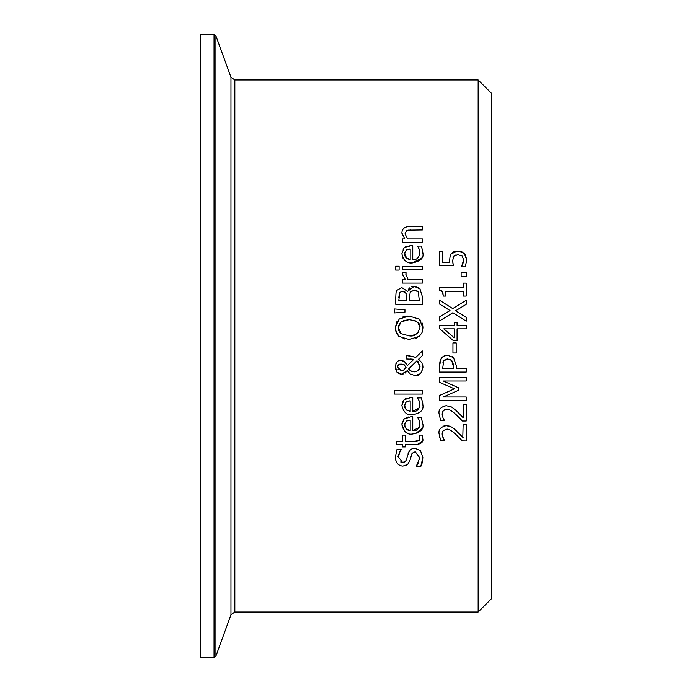 <?xml version="1.0" encoding="UTF-8"?>
<svg xmlns="http://www.w3.org/2000/svg" width="692" height="692" viewBox="0 0 692 692"><rect width="100%" height="100%" fill="white"/><g stroke="black" fill="none" stroke-linecap="round" stroke-linejoin="round"><path stroke-width="1.04" d="M449.705 261.135L449.67 259.889C450.051 255.616 450.604 253.557 451.331 253.722L457.966 250.98M450.172 255.832L450.431 255.192M456.114 254.76L453.9 256.109L452.663 260.469L453.009 264.128M458.182 254.613L453.9 256.109L453.026 257.692M462.853 256.844L462.066 255.962L457.732 254.604M465.258 254.613L466.771 259.863L465.258 266.827L461.486 266.827L463.683 259.803L462.066 255.962M465.993 264.95L465.699 265.823M460.82 251.43L462.213 251.983M452.663 260.469L453.312 265.728L439.602 265.728L439.602 251.135L442.724 251.135L442.724 262.303L449.817 262.303L449.67 259.889M451.331 253.722L453.831 251.689L457.758 250.98L464.159 253.333L466.771 259.863M461.486 266.567L462.913 263.704L463.683 259.803M422.163 428.262L415.537 433.737M422.847 423.919L422.847 423.971C424.006 429.101 420.563 432.457 412.518 434.022C407.207 434.887 403.661 431.817 401.87 424.793L404.093 419.015L408.341 416.999M408.211 433.408L407.398 433.106M404.829 431.523L401.87 424.793M401.965 423.288L404.093 419.015L410.927 416.792L412.761 416.792L412.761 430.614L419.11 427.526M412.761 430.614C416.532 431.246 418.92 429.049 419.914 424.014L419.032 419.923L417.501 417.164L421.168 417.164L422.847 423.971M419.032 419.923L418.34 418.582M419.914 424.014L419.724 422.111M406.178 421.212L404.63 424.983L406.204 428.979L410.192 430.614L410.192 420.07L406.178 421.212L407.882 420.381M404.759 423.599L404.63 424.983M404.794 426.523L405.417 428.011M410.192 420.07L407.96 420.364M406.204 428.979L406.879 429.524M407.493 429.905L408.168 430.199M408.894 430.415L410.192 430.614M412.354 448.606L414.811 448.234L420.459 450.648L422.873 457.594C422.293 463.026 421.601 465.932 420.805 466.322L416.359 466.322L418.556 462.887M399.985 451.288L398.376 456.945L402.562 462.446L404.197 462.178L405.996 460.647L409.136 451.175M406.697 458.969L407.207 456.962M402.562 462.446L405.227 461.564M400.694 461.971L401.377 462.273M416.359 466.062L419.81 457.853L415.364 451.919L413.686 452.196L411.87 453.788L410.088 460.007L407.735 464.401L402.926 466.131L400.919 465.863M399.941 465.491L398.047 464.185M396.023 461.175L395.357 458.268M407.735 464.401L404.984 465.889M415.364 451.919L413.773 452.161M402.926 466.131C398.281 465.768 395.738 462.784 395.314 457.178L397.035 449.264L401.265 449.523C398.35 454.748 397.39 457.222 398.376 456.945M408.098 453.519L410.633 449.506L412.769 448.477L414.811 448.234L420.459 450.648M422.873 457.594L420.805 466.322M422.717 402.727L422.847 404.716C423.945 409.915 420.502 413.262 412.518 414.767C407.121 415.572 403.566 412.493 401.87 405.538L402.727 401.533M402.813 401.377L404.093 399.76L410.927 397.537L412.761 397.537L412.761 411.359L419.343 407.796M401.87 405.538L404.093 399.76M405.382 398.791L406.351 398.307M412.761 411.359C416.523 412.008 418.911 409.811 419.914 404.759L419.032 400.659L417.501 397.9L421.168 397.9L422.561 402M422.293 400.945L422.847 404.716M419.032 400.659L418.314 399.293M419.914 404.759L419.715 402.822M406.931 401.481L406.178 401.957L404.63 405.728L406.204 409.716L410.192 411.359L410.192 400.815L406.178 401.957L405.4 402.787M404.751 404.353L404.63 405.728M404.811 407.346L405.218 408.401M405.304 408.565L406.853 410.252M410.192 400.815L407.917 401.118M407.458 410.624L408.029 410.892M409.067 411.195L410.192 411.359M419.845 438.443L419.205 435.121L422.224 435.121L422.786 438.849C423.608 441.833 421.437 443.771 416.273 444.671L405.209 444.671L405.209 446.937L402.433 446.937L402.433 444.671L396.698 444.671L396.698 441.314L402.433 441.314L402.433 435.121L405.209 435.121L405.209 441.314L414.724 441.314L419.3 440.259M414.811 441.314L417.129 441.254M417.752 441.15L418.599 440.839L419.854 438.01L419.205 435.32M422.371 441.366L416.999 444.653M422.397 390.703L422.397 394.068L394.604 394.068L394.604 390.703L422.397 390.703M404.189 364.736L399.578 364.182M403.592 370.073L405.123 368.646M398.082 369.329L402.234 370.652M399.146 364.39L398.505 364.866M398.436 364.935L397.727 365.999M397.476 367.054L401.222 370.73L403.635 370.047L406.092 367.262L403.938 364.589M420.035 366.717L417.008 360.731L408.6 368.94L409.517 370.064M417.008 360.731L408.6 368.94L410.451 370.8L414.223 371.872L416.774 371.414L419.594 368.689L419.776 364.312M418.625 362.184L417.994 361.527M414.223 371.872L416.515 371.509M418.47 370.307L419.499 368.914M410.451 370.8L411.636 371.396M406.559 358.958L406.135 355.463L415.823 357.34L422.397 350.956L422.397 355.532L418.582 359.174L421.93 362.902L422.959 367.262C421.705 373.446 419.075 376.214 415.088 375.566L410.192 373.991L407.328 370.644L405.105 373.092M402.571 360.67L404.37 361.483L407.372 365.584L413.833 359.304L410.659 359.01M406.118 363.162L407.294 365.367M399.163 373.775L397.147 372.391L395.262 366.345M395.824 363.923L396.577 362.599M398.73 360.843L400.746 360.445L404.37 361.483M403.626 373.888L401.395 374.225L396.905 372.132M395.435 369.087L395.236 367.651M400.876 374.208L400.062 374.078M422.95 367.737L421.134 372.806M420.191 373.784L415.088 375.566L410.192 373.991M421.35 361.968L421.93 362.902M422.648 364.745L422.924 366.397M422.95 366.829L422.959 367.262M401.092 363.94L398.514 364.857L397.467 367.305M395.227 367.175C396.04 362.279 397.883 360.039 400.746 360.445M407.328 370.644L401.395 374.225M413.833 359.304L406.135 358.958M422.397 355.532L418.582 359.174M407.865 355.463L415.823 357.34M422.924 326.745L422.042 332.61L419.335 336.338L409.093 339.512L398.826 336.321L396.144 332.601L395.227 327.757L399.31 318.787M402.606 317.022L407.441 316.036M398.826 319.176L409.093 315.985L419.335 319.176L422.959 327.757L422.042 332.61L419.335 336.338M418.66 318.631L419.335 319.176M420.217 320.05L421.013 321.045M421.973 322.74L422.734 325.266M395.227 327.757L397.018 321.287M398.826 336.321L395.34 329.574M409.093 339.512L408.6 339.504M404.344 339.002L403.003 338.613M417.241 337.757L415.364 338.561M401.049 321.849L398.289 327.74L401.049 333.648L409.093 335.819C414.223 336.814 417.83 334.115 419.897 327.74C420.822 323.475 417.224 320.785 409.093 319.669L401.049 321.849L398.514 325.759M398.428 326.148L398.661 330.343M399.812 332.454L401.049 333.648L409.093 335.819L415.304 334.712L418.4 332.342M409.534 319.678L403.713 320.465M419.888 328.172L419.897 327.74M419.854 326.866L417.76 322.42M415.295 320.777L413.963 320.284M408.591 289.1L409.681 287.872M411.342 286.851L412.397 286.523M419.862 288.659L422.397 296.747L422.397 304.385L395.789 304.385L395.789 297.335C395.919 292.482 396.274 290.156 396.871 290.346L401.784 287.587L407.605 291.315L414.223 286.332L418.902 287.803M395.971 293.053L396.058 292.534M411.109 290.995L409.906 292.976M409.647 294.247L409.543 300.847L419.378 300.847L418.253 291.938L416.549 290.432M415.831 290.182L413.435 290.069M399.734 292.275L398.808 300.847L406.593 300.847L406.593 296.833L405.711 292.759L402.277 291.271L400.919 291.479M404.906 291.903L402.277 291.271L399.5 292.63L398.808 297.465M406.204 293.702L405.711 292.759M418.253 291.938L414.378 290.017L410.235 292.18L409.543 296.833M401.784 287.587L407.476 291.315M414.223 286.332L420.243 289.092M394.604 312.922L394.604 308.952L404.95 309.731L404.95 312.144L394.604 312.922M394.604 308.952L404.95 309.731M402.433 269.819L402.433 266.455L422.397 266.455L422.397 269.819L402.433 269.819M402.597 275.156L402.536 272.492L406.031 272.492L405.901 273.435M406.031 272.665L406.031 275.84M407.597 278.997L408.228 279.715L422.397 279.715L422.397 283.08L402.433 283.08L402.433 279.715L405.408 279.715L402.433 273.816M405.884 274.473L408.228 279.715M403.012 249.172L404.093 247.883L410.927 245.669L412.761 245.669L412.761 259.491C416.558 260.097 418.945 257.9 419.914 252.891L419.032 248.791L417.501 246.032L421.168 246.032L422.622 250.366M422.847 252.788L422.803 254.025M405.486 246.862L410.122 245.686M421.817 257.952L412.518 262.891L407.761 262.121M404.725 260.313L403.998 259.587M402.978 258.168L401.87 253.661L404.093 247.883M404.751 252.502L404.63 253.86L406.879 258.401M408.868 259.275L410.192 259.491L410.192 248.947L407.995 249.224M407.891 249.25L406.178 250.089L404.63 253.86M407.389 258.721L408.237 259.093M404.777 255.331L405.079 256.248M405.227 256.55L405.65 257.208M406.204 257.848L410.192 259.491M410.192 248.947L406.178 250.089M419.914 252.891L419.032 248.791L417.501 246.222M422.293 249.068L422.847 252.848C424.101 257.857 420.658 261.204 412.518 262.891C407.043 263.635 403.497 260.555 401.87 253.661M399.111 266.212L399.111 270.036L395.616 270.036L395.616 266.212L399.111 266.212M402.346 230.237L402.562 229.787M406.654 226.872L407.796 226.673M402.294 235.263L401.87 232.832C402.199 228.68 404.725 226.595 409.439 226.578L422.397 226.578L422.397 229.943L407.943 230.142M411.013 229.943L406.55 230.592L405.062 233.723L407.476 238.896L422.397 238.896L422.397 242.261L402.433 242.261L402.433 238.896L404.647 238.896L401.87 232.832M406.55 230.592L405.062 233.723M462.792 437.275L463.13 424.568L466.209 424.568L466.209 440.977L462.386 440.916M462.438 440.977L456.028 434.55C451.219 430.294 448.053 428.547 446.539 429.291L443.2 430.606L442.465 431.843M446.539 429.291L443.2 430.606L442.119 433.858L442.37 435.804M442.37 435.813L444.428 440.415L440.631 440.415L440.233 439.472M442.119 433.858L442.966 437.638L444.428 440.224M460.353 434.688L460.829 435.19M453.822 428.504L463.13 437.638M443.659 426.073L446.349 425.667L451.677 427.05L456.227 430.606M440.631 440.415L439.039 433.599C438.417 429.447 440.856 426.808 446.349 425.667L449.688 426.168M439.61 430.069L439.783 429.628M439.636 437.586L439.377 436.565M460.267 414.638L461.002 415.408M449.22 406.057L451.677 407.078L456.227 410.633L463.13 417.665L463.13 404.595L466.209 404.595L466.209 421.013L462.438 421.013L456.028 414.586C451.21 410.33 448.044 408.574 446.539 409.318L444.264 409.811M443.555 406.143L446.349 405.702L451.677 407.078M443.347 410.477L442.119 413.894L442.966 417.665L444.428 420.451L440.631 420.451L439.039 413.634C438.451 409.439 440.89 406.792 446.349 405.702M442.966 417.665L443.607 418.971M442.119 413.894L442.326 415.676M446.539 409.318L443.2 410.633L442.456 411.904M460.621 419.101L456.028 414.586M440.631 420.451L439.039 413.634M466.209 377.469L466.209 381.007L443.287 381.007L458.874 387.952L458.874 390.106L443.287 396.983L466.209 396.983L466.209 400.287L439.602 400.287L439.602 395.452L454.41 388.817L439.602 382.391L439.602 377.469L466.209 377.469M458.874 390.106L443.287 396.983M454.41 388.817L439.602 382.391M440.674 359.425L441.851 357.669M442.681 356.873L444.48 355.8L448.632 355.316M439.602 365.03L439.922 361.656M440.19 360.636L440.354 360.16M452.3 356.596L453.848 357.928M445.319 359.433L443.676 360.869L442.915 362.712M452.862 362.426L451.677 360.454L447.733 358.949L445.337 359.425M451.123 359.97L450.042 359.347M453.26 365.532L453.096 363.456M447.733 358.949L443.676 360.869L442.664 368.542L453.269 368.542L453.269 366.129L451.677 360.454M466.209 368.542L466.209 372.08L439.602 372.08L439.602 365.393L441.262 358.43L443.84 356.103L447.62 355.264L453.528 357.591L456.288 365.549L456.288 368.542L466.209 368.542M457.066 322.247L457.066 325.422L466.209 325.422L466.209 328.847L457.066 328.847L457.066 340.602L453.312 340.602L439.602 328.691L439.602 325.422L454.194 325.422L454.194 322.247L457.066 322.247M454.194 337.791L454.194 328.847L443.806 328.847L454.194 337.791L443.806 328.847M452.949 352.972L452.949 342.903L456.184 342.903L456.184 352.972L452.949 352.972M439.602 300.25L452.706 308.58L466.209 300.25L466.209 304.307L455.604 310.777L466.209 317.377L466.209 321.192L452.879 312.715L439.602 320.932L439.602 316.875L450.016 310.535L439.602 304.073L439.602 300.25L452.706 308.58L466.209 300.25M455.604 310.777L466.209 317.377M439.602 316.875L450.016 310.535M443.226 296.072C442.681 291.522 441.444 289.688 439.515 290.571L439.515 287.811L463.493 287.811L463.493 283.089L466.209 283.089L466.209 296.072L463.493 296.072L463.493 291.237L445.657 291.237L445.657 296.072L443.226 296.072L443.027 293.702M441.686 291.237L441.159 290.943M466.209 272.475L466.209 276.748L461.123 276.748L461.123 272.475L466.209 272.475M234.839 79.961L478.155 79.961L478.155 612.039L234.839 612.039L234.839 79.961L230.964 77.245L215.921 35.915L214.044 34.6L214.044 657.4L215.921 656.085L215.921 35.915M478.155 612.039L491.458 598.736L491.458 93.264L478.155 79.961M214.044 34.6L200.542 34.6L200.542 657.4L214.044 657.4M230.964 77.245L230.964 614.755L215.921 656.085M230.964 614.755L234.839 612.039"/></g></svg>

